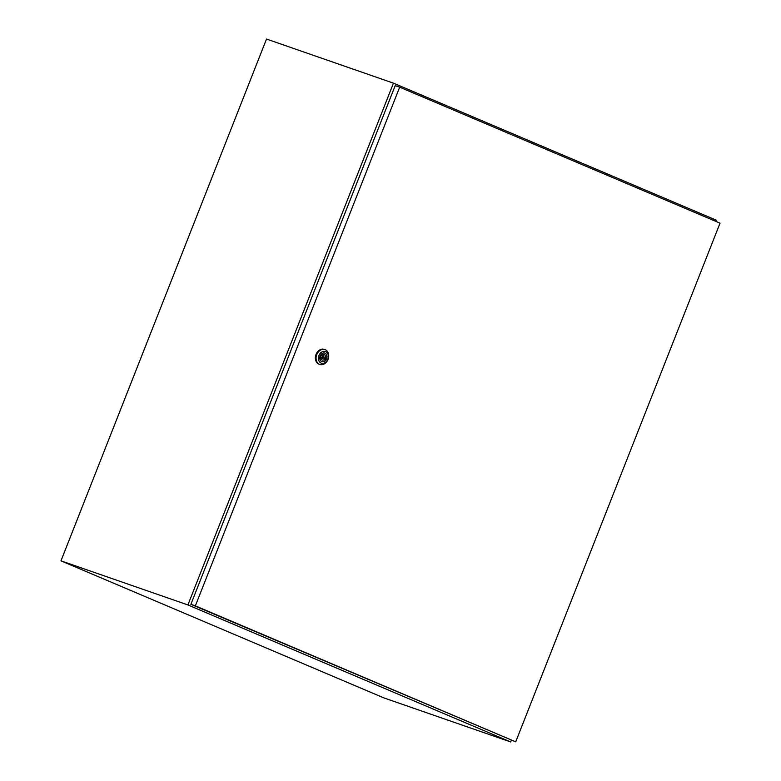 <?xml version="1.0" encoding="UTF-8"?>
<svg xmlns="http://www.w3.org/2000/svg" width="781" height="781" viewBox="0 0 781 781"><rect width="100%" height="100%" fill="white"/><g stroke="black" fill="none" stroke-linecap="round" stroke-linejoin="round"><path stroke-width="1.17" d="M715.747 221.345L716.216 220.154L393.448 83.147L266.516 39.05L60.977 560.846L383.744 697.853L510.676 741.95L511.321 740.3M393.448 83.147L187.909 604.943L60.977 560.846M187.909 604.943L510.676 741.95M323.432 356.497A0.84 0.654 109.2 0 0 322.875 358.079A0.84 0.654 109.2 0 0 323.432 356.497L321.108 355.687A0.84 0.654 109.2 0 0 320.718 355.697M316.744 354.623A7.859 6.131 -70.8 0 1 324.974 349.605A7.859 6.131 -70.8 0 1 328.04 359.416A7.859 6.131 -70.8 0 1 319.81 364.444A7.859 6.131 -70.8 0 1 316.744 354.623M319.488 364.317A7.859 6.131 -70.8 0 1 319.156 364.21A7.859 6.131 -70.8 0 1 316.08 354.398A7.859 6.131 -70.8 0 1 324.31 349.371A7.859 6.131 -70.8 0 1 324.632 349.498M318.951 355.482A6.17 4.813 -70.8 0 1 325.648 351.626A6.17 4.813 -70.8 0 1 327.825 359.25A6.17 4.813 -70.8 0 1 321.128 363.106A6.17 4.813 -70.8 0 1 318.951 355.482M324.75 353.061A4.52 3.524 -70.8 0 1 326.399 358.664A4.52 3.524 -70.8 0 1 321.792 361.593M326.634 358.743A4.52 3.524 -70.8 0 1 321.899 361.632A4.52 3.524 -70.8 0 1 320.142 355.99A4.52 3.524 -70.8 0 1 324.867 353.1A4.52 3.524 -70.8 0 1 326.634 358.743M325.443 357.503A2.919 2.275 109.2 0 0 324.115 354.535A2.919 2.275 109.2 0 0 321.372 355.775L320.786 355.521L320.278 356.829L320.864 357.073A2.919 2.275 109.2 0 0 322.192 360.041A2.919 2.275 109.2 0 0 324.935 358.801L325.521 359.055L326.038 357.747L323.803 356.927M323.168 356.4A2.919 2.275 109.2 0 0 322.797 354.564M320.776 355.56L321.372 355.775M323.812 356.976L326.038 357.747M321.186 359.201A2.919 2.275 109.2 0 0 322.612 358.001L324.935 358.801M399.677 87.179L395.206 85.627L190.896 604.299L515.714 741.833L720.023 223.161L399.677 87.179L195.367 605.851L190.896 604.299M195.367 605.851L515.714 741.833M324.974 349.605L324.31 349.371M319.81 364.444L319.156 364.21M320.815 357.366L322.875 358.079"/></g></svg>
